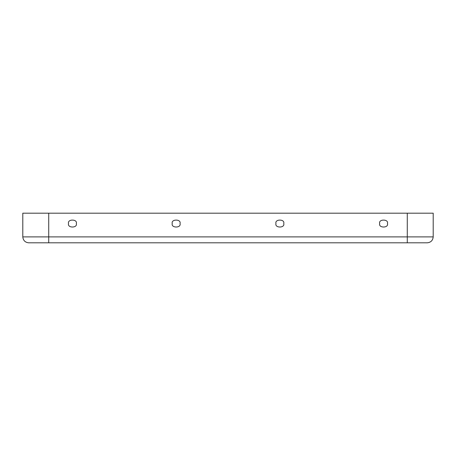 <?xml version="1.0" encoding="UTF-8"?>
<svg xmlns="http://www.w3.org/2000/svg" width="456" height="456" viewBox="0 0 456 456"><rect width="100%" height="100%" fill="white"/><g stroke="black" fill="none" stroke-linecap="round" stroke-linejoin="round"><path stroke-width="0.68" d="M68.542 223.554C67.163 228.171 77.702 228.171 76.323 223.554C77.702 218.937 67.163 218.937 68.542 223.554C67.163 218.937 77.702 218.937 76.323 223.554C77.702 228.171 67.163 228.171 68.542 223.554M172.254 223.554C170.875 228.171 181.414 228.171 180.035 223.554C181.414 218.937 170.875 218.937 172.254 223.554C170.875 218.937 181.414 218.937 180.035 223.554C181.414 228.171 170.875 228.171 172.254 223.554M275.965 223.554C274.586 228.171 285.125 228.171 283.746 223.554C285.125 218.937 274.586 218.937 275.965 223.554C274.586 218.937 285.125 218.937 283.746 223.554C285.125 228.171 274.586 228.171 275.965 223.554M379.677 223.554C378.298 228.171 388.837 228.171 387.457 223.554C388.837 218.937 378.298 218.937 379.677 223.554C378.298 218.937 388.837 218.937 387.457 223.554C388.837 228.171 378.298 228.171 379.677 223.554M48.729 242.814L28.728 242.814C25.154 242.438 23.176 240.466 22.8 236.892L22.8 213.186L433.2 213.186L433.2 236.892C432.824 240.466 430.846 242.438 427.272 242.814L48.729 242.814L48.729 213.186L22.8 213.186L22.8 236.892L48.729 236.892L22.8 236.892C23.176 240.466 25.154 242.438 28.728 242.814L407.271 242.814L407.271 213.186L48.729 213.186L48.729 236.892L407.271 236.892L48.729 236.892L48.729 242.814M433.2 213.186L407.271 213.186L407.271 236.892L433.2 236.892L433.2 213.186M433.2 236.892L407.271 236.892L407.271 242.814L427.272 242.814C430.846 242.438 432.824 240.466 433.2 236.892"/></g></svg>
